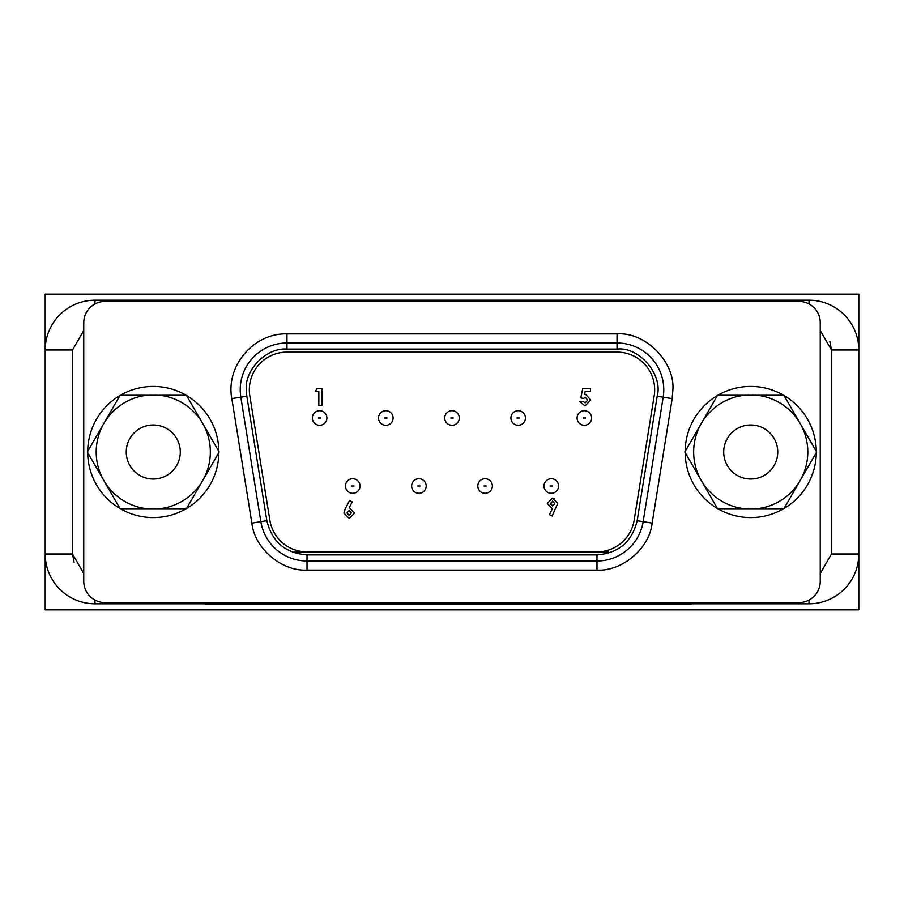 <?xml version="1.0" encoding="UTF-8"?>
<svg xmlns="http://www.w3.org/2000/svg" width="904" height="904" viewBox="0 0 904 904"><rect width="100%" height="100%" fill="white"/><g stroke="black" fill="none" stroke-linecap="round" stroke-linejoin="round"><path stroke-width="1.36" d="M94.988 600.064L94.988 603.793A49.788 49.788 0 0 1 45.2 554.005L45.2 609.861L858.8 609.861L858.8 554.005A49.788 49.788 0 0 1 809.012 603.793L809.012 600.064M809.012 303.936L809.012 300.207A49.788 49.788 0 0 1 858.8 349.995L858.8 294.139L45.2 294.139L45.2 554.005A49.788 49.788 0 0 0 94.988 603.793L809.012 603.793A49.788 49.788 0 0 0 858.8 554.005L858.8 349.995L831.477 349.995L831.477 554.005L820.244 573.464M858.8 349.995A49.788 49.788 0 0 0 809.012 300.207L94.988 300.207L94.988 303.936M45.2 349.995A49.788 49.788 0 0 1 94.988 300.207A49.788 49.788 0 0 0 45.2 349.995L72.523 349.995L83.756 330.536M326.92 417.998A7.288 7.288 0 0 1 319.643 425.287A7.288 7.288 0 0 1 312.355 417.998A7.288 7.288 0 0 1 319.643 410.71A7.288 7.288 0 0 1 326.92 417.998A7.288 7.288 0 0 0 319.643 410.71A7.288 7.288 0 0 0 312.355 417.998M360.018 486.002A7.288 7.288 0 0 1 352.729 493.29A7.288 7.288 0 0 1 345.441 486.002A7.288 7.288 0 0 1 352.729 478.713A7.288 7.288 0 0 1 360.018 486.002A7.288 7.288 0 0 0 352.729 478.713A7.288 7.288 0 0 0 345.441 486.002M240.227 389.771A46.748 46.748 0 0 0 240.826 397.195L260.86 521.664L266.849 520.704L246.815 396.234L240.826 397.195A46.748 46.748 0 0 1 286.975 343.011L286.975 349.091L617.025 349.091L617.025 343.011L286.975 343.011L286.975 333.904L617.025 333.904C645.14 331.779 675.005 361.634 672.881 389.771L672.169 398.641L652.134 523.111C649.535 548.321 622.302 571.543 596.979 570.096L307.021 570.096C281.709 571.531 254.465 548.332 251.866 523.111L231.831 398.641C225.492 366.063 253.809 332.819 286.975 333.904M286.975 352.119A37.64 37.64 0 0 0 249.809 395.749L269.855 520.218A37.64 37.64 0 0 0 307.021 551.881L596.979 551.881A37.64 37.64 0 0 0 634.145 520.218L654.191 395.749A37.64 37.64 0 0 0 617.025 352.119L286.975 352.119M820.244 581.328L820.244 322.671A21.255 21.255 0 0 0 798.989 301.427L105.011 301.427A21.255 21.255 0 0 0 83.756 322.671L83.756 581.328A21.255 21.255 0 0 0 105.011 602.572L798.989 602.572A21.255 21.255 0 0 0 820.244 581.328M307.021 570.096L307.021 560.988A46.748 46.748 0 0 1 260.86 521.664A46.748 46.748 0 0 0 307.021 560.988L596.979 560.988L596.979 570.096M652.134 523.111L643.139 521.664A46.748 46.748 0 0 1 596.979 560.988A46.748 46.748 0 0 0 643.139 521.664L663.174 397.195L672.169 398.641M617.025 333.904L617.025 343.011A46.748 46.748 0 0 1 663.174 397.195L657.185 396.234L637.15 520.704C631.998 541.778 618.619 553.18 596.979 554.909L307.021 554.909C285.381 553.18 272.002 541.778 266.849 520.704M344.774 509.867L349.52 500.488L352.221 501.856L349.26 507.686L354.391 513.088L349.181 518.387L343.916 513.065L345.192 508.986M584.538 394.506L585.589 394.336L590.753 399.986L585.057 405.907L579.396 401.331L582.888 401.331L585.238 402.856L587.702 400.088L585.363 397.398L583.351 398.483L580.775 397.896L582.786 388.449L590.538 388.449L590.538 391.285L585.204 391.285L584.538 394.506L586.572 394.426M552.468 498.093L557.745 503.426L552.129 515.992L549.429 514.636L552.389 508.794L547.259 503.404L552.468 498.093L554.118 498.341M354.391 513.088L349.181 518.387M318.829 391.285L315.338 391.285L317.168 388.449L321.892 388.449L321.892 405.478L318.829 405.478L318.829 391.285M585.363 397.398L583.351 398.483M585.238 402.856L587.702 400.088M351.34 512.918L349.125 515.337L346.966 512.918L349.113 510.534L351.34 512.918M550.412 504.285L552.536 501.144L554.683 503.573L552.536 505.957L550.355 503.076M349.125 515.337L346.966 512.918M554.683 503.573L554.604 504.285M492.375 486.002A7.288 7.288 0 0 1 485.086 493.29A7.288 7.288 0 0 1 477.809 486.002A7.288 7.288 0 0 1 485.086 478.713A7.288 7.288 0 0 1 492.375 486.002A7.288 7.288 0 0 0 485.086 478.713A7.288 7.288 0 0 0 477.809 486.002M426.191 486.002A7.288 7.288 0 0 1 418.914 493.29A7.288 7.288 0 0 1 411.625 486.002A7.288 7.288 0 0 1 418.914 478.713A7.288 7.288 0 0 1 426.191 486.002A7.288 7.288 0 0 0 418.914 478.713A7.288 7.288 0 0 0 411.625 486.002M558.559 486.002A7.288 7.288 0 0 1 551.27 493.29A7.288 7.288 0 0 1 543.982 486.002A7.288 7.288 0 0 1 551.27 478.713A7.288 7.288 0 0 1 558.559 486.002A7.288 7.288 0 0 0 551.27 478.713A7.288 7.288 0 0 0 543.982 486.002M525.461 417.998A7.288 7.288 0 0 1 518.184 425.287A7.288 7.288 0 0 1 510.896 417.998A7.288 7.288 0 0 1 518.184 410.71A7.288 7.288 0 0 1 525.461 417.998A7.288 7.288 0 0 0 518.184 410.71A7.288 7.288 0 0 0 510.896 417.998M393.104 417.998A7.288 7.288 0 0 1 385.816 425.287A7.288 7.288 0 0 1 378.539 417.998A7.288 7.288 0 0 1 385.816 410.71A7.288 7.288 0 0 1 393.104 417.998A7.288 7.288 0 0 0 385.816 410.71A7.288 7.288 0 0 0 378.539 417.998M459.288 417.998A7.288 7.288 0 0 1 452 425.287A7.288 7.288 0 0 1 444.711 417.998A7.288 7.288 0 0 1 452 410.71A7.288 7.288 0 0 1 459.288 417.998A7.288 7.288 0 0 0 452 410.71A7.288 7.288 0 0 0 444.711 417.998M591.645 417.998A7.288 7.288 0 0 1 584.357 425.287A7.288 7.288 0 0 1 577.08 417.998A7.288 7.288 0 0 1 584.357 410.71A7.288 7.288 0 0 1 591.645 417.998A7.288 7.288 0 0 0 584.357 410.71A7.288 7.288 0 0 0 577.08 417.998M120.989 509.076A65.574 65.574 0 0 0 185.569 509.076M186.563 508.5A65.574 65.574 0 0 0 218.847 452.576M218.847 451.424A65.574 65.574 0 0 0 186.563 395.5M185.569 394.924A65.574 65.574 0 0 0 120.989 394.924M119.995 395.5A65.574 65.574 0 0 0 87.699 451.424M87.699 452.576A65.574 65.574 0 0 0 119.995 508.5M153.273 479.018A27.018 27.018 0 0 1 126.255 452A27.018 27.018 0 0 1 153.273 424.982A27.018 27.018 0 0 1 180.291 452A27.018 27.018 0 0 1 153.273 479.018M202.699 480.532L219.175 452L186.224 394.924L120.322 394.924L87.372 452L120.322 509.076L186.224 509.076L202.699 480.532A57.076 57.076 0 0 0 153.273 394.924A57.076 57.076 0 0 0 103.847 480.532A57.076 57.076 0 0 0 202.699 480.532M718.431 509.076A65.574 65.574 0 0 0 783.011 509.076M784.005 508.5A65.574 65.574 0 0 0 816.301 452.576M816.301 451.424A65.574 65.574 0 0 0 784.005 395.5M783.011 394.924A65.574 65.574 0 0 0 718.431 394.924M717.437 395.5A65.574 65.574 0 0 0 685.153 451.424M685.153 452.576A65.574 65.574 0 0 0 717.437 508.5M750.727 479.018A27.018 27.018 0 0 1 723.708 452A27.018 27.018 0 0 1 750.727 424.982A27.018 27.018 0 0 1 777.745 452A27.018 27.018 0 0 1 750.727 479.018M800.153 480.532L816.628 452L783.678 394.924L717.776 394.924L684.825 452L717.776 509.076L783.678 509.076L800.153 480.532A57.076 57.076 0 0 0 750.727 394.924A57.076 57.076 0 0 0 701.301 480.532A57.076 57.076 0 0 0 800.153 480.532M205.411 603.793L205.411 604.403L691.142 604.403L691.142 603.793M858.8 554.005L831.477 554.005M820.244 330.536L831.477 349.995L829.906 341.723M83.756 573.464L72.523 554.005L45.2 554.005M72.523 349.995L72.523 554.005L74.094 562.277M320.852 417.998L318.423 417.998L320.852 417.998M353.939 486.002L351.509 486.002L353.939 486.002M246.815 396.234L246.295 389.771C244.487 369.634 266.849 347.272 286.975 349.091M240.826 397.195L231.831 398.641M260.86 521.664L251.866 523.111M617.025 343.011A46.748 46.748 0 0 1 663.174 397.195M307.021 560.988L307.021 554.909M596.979 560.988L596.979 554.909M643.139 521.664L637.15 520.704M617.025 349.091C639.173 346.526 663.231 374.776 657.185 396.234M294.681 551.881L307.021 551.881M596.979 551.881L608.121 551.881M486.307 486.002L483.877 486.002L486.307 486.002M420.123 486.002L417.693 486.002L420.123 486.002M552.491 486.002L550.061 486.002L552.491 486.002M519.393 417.998L516.964 417.998L519.393 417.998M387.036 417.998L384.607 417.998L387.036 417.998M453.209 417.998L450.791 417.998L453.209 417.998M585.577 417.998L583.148 417.998L585.577 417.998"/></g></svg>
